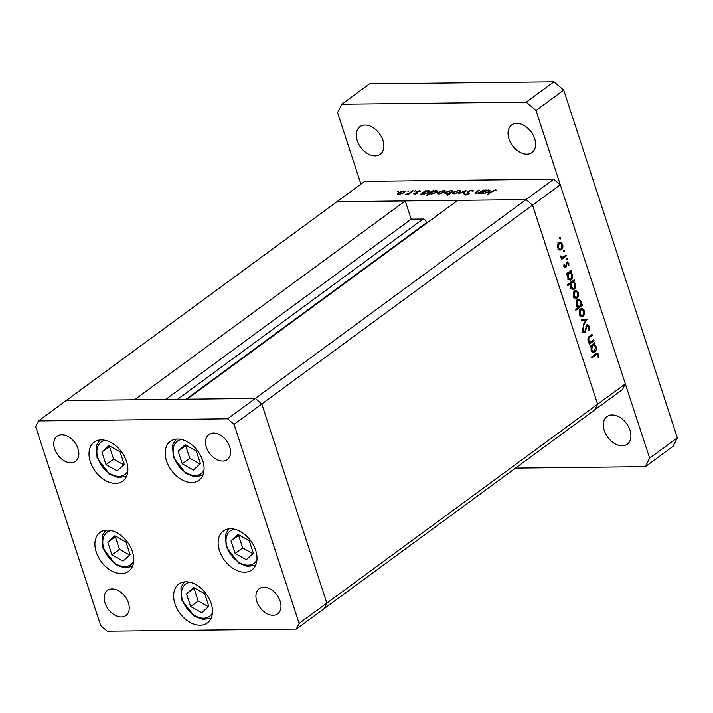 <?xml version="1.0" encoding="UTF-8"?>
<svg xmlns="http://www.w3.org/2000/svg" width="713" height="713" viewBox="0 0 713 713"><rect width="100%" height="100%" fill="white"/><g stroke="black" fill="none" stroke-linecap="round" stroke-linejoin="round"><path stroke-width="1.07" d="M126.531 461.445A24.144 16.346 53.7 0 1 122.734 481.106A24.144 16.346 53.7 0 1 90.346 461.846A24.144 16.346 53.7 0 1 94.152 442.185A24.144 16.346 53.7 0 1 126.531 461.445M202.733 460.589A24.144 16.346 53.7 0 1 198.936 480.25A24.144 16.346 53.7 0 1 166.557 460.999A24.144 16.346 53.7 0 1 170.354 441.338A24.144 16.346 53.7 0 1 202.733 460.589M255.655 550.284A24.144 16.346 53.7 0 1 251.858 569.945A24.144 16.346 53.7 0 1 219.479 550.694A24.144 16.346 53.7 0 1 223.276 531.033A24.144 16.346 53.7 0 1 255.655 550.284M211.137 603.314A24.144 16.346 53.7 0 1 207.34 622.975A24.144 16.346 53.7 0 1 174.961 603.715A24.144 16.346 53.7 0 1 178.758 584.054A24.144 16.346 53.7 0 1 211.137 603.314M132.413 551.666A24.144 16.346 53.7 0 1 128.616 571.327A24.144 16.346 53.7 0 1 96.228 552.067A24.144 16.346 53.7 0 1 100.034 532.406A24.144 16.346 53.7 0 1 132.413 551.666M206.378 447.185A15.579 10.543 -126.3 0 0 227.269 459.609A15.579 10.543 -126.3 0 0 229.729 446.926A15.579 10.543 -126.3 0 0 208.829 434.502A15.579 10.543 -126.3 0 0 206.378 447.185M128.402 602.833A15.579 10.543 53.7 0 1 125.951 615.515A15.579 10.543 53.7 0 1 105.061 603.091A15.579 10.543 53.7 0 1 107.511 590.409A15.579 10.543 53.7 0 1 128.402 602.833M280.129 601.139A15.579 10.543 53.7 0 1 277.678 613.822A15.579 10.543 53.7 0 1 256.787 601.398A15.579 10.543 53.7 0 1 259.238 588.715A15.579 10.543 53.7 0 1 280.129 601.139M54.651 448.878A15.579 10.543 -126.3 0 0 75.542 461.302A15.579 10.543 -126.3 0 0 77.993 448.62A15.579 10.543 -126.3 0 0 57.102 436.196A15.579 10.543 -126.3 0 0 54.651 448.878M227.563 418.807L255.29 398.451L261.787 404.004L532.549 205.148L526.051 199.595L255.29 398.451L187.011 399.209L457.773 200.353L526.051 199.595L553.769 179.23L364.7 181.343L66.211 400.554L134.49 399.797L405.251 200.941L336.973 201.708L526.051 199.595L532.549 205.148L597.619 404.218L594.785 409.877L324.023 608.733L326.857 603.073L261.787 404.004L255.29 398.451L66.211 400.554L38.484 420.92L35.65 426.579L100.72 625.649L107.217 631.21L296.296 629.098L299.13 623.438L234.06 424.36L227.563 418.807L38.484 420.92M553.769 179.23L560.275 184.792L532.549 205.148L597.619 404.218L326.857 603.073L261.787 404.004L234.06 424.36M296.296 629.098L324.023 608.733L326.857 603.073L299.13 623.438M405.251 200.941L411.205 219.167L423.032 219.034A2.905 1.97 -126.3 0 1 426.205 222.937L426.098 223.615M165.737 399.449L411.205 219.167M593.769 339.851L594.054 340.734L589.33 344.201L589.045 343.327L589.892 342.695L588.065 340.654C587.628 338.532 588.136 337.044 589.589 336.215L592.004 334.442L592.289 335.324L589.018 337.846L588.697 340.386L590.747 341.901L593.769 339.851M588.073 341.982L590.747 341.901M586.879 324.789L589.544 326.304L589.107 330.324L588.51 329.736L588.885 326.795L587.155 325.672L585.025 332.543L582.726 331.233L582.967 327.82L583.626 328.319L583.421 330.85L584.705 331.688L586.879 324.789L587.672 324.504M586.273 325.52L587.646 325.502L586.193 325.681M583.59 332.561L585.025 332.543L584.312 332.802M582.976 331.83L584.705 331.688M587.022 319.219L583.403 326.091L583.091 325.137L585.756 320.226L581.541 320.369L581.229 319.415L587.022 319.219M583.154 316.287L581.157 316.536L579.482 314.38L579.366 311.082L580.73 308.863L581.888 308.444L584.375 310.788C584.99 313.15 584.58 314.977 583.154 316.287L580.792 316.34M581.977 316.724L581.157 316.536M577.191 298.043L575.195 298.292L573.519 296.136L573.404 292.838L574.758 290.628L575.926 290.2L578.412 292.544C579.027 294.906 578.617 296.733 577.191 298.043L574.821 298.096M576.015 298.48L575.195 298.292M567.548 274.238L566.666 274.879L566.38 273.997L571.113 270.53L571.398 271.412L570.578 272.01L572.441 274.273C573.047 276.662 572.628 278.507 571.202 279.826L570.07 280.236L567.539 277.847L567.548 274.238L566.461 274.247M559.438 237.83L560.525 237.821L560.249 239.033L559.447 238.614L559.714 237.393L560.525 237.821L559.714 237.393M560.275 184.792L625.346 383.861L622.502 389.521L594.785 409.877L597.619 404.218L625.346 383.861M561.398 249.737L559.402 249.987L557.726 247.821L557.611 244.532L558.974 242.313L560.133 241.894L562.619 244.229C563.234 246.591 562.824 248.427 561.398 249.737L559.037 249.782M560.222 250.165L559.402 249.987M563.591 250.539L564.678 250.53L564.402 251.742L563.6 251.315L563.867 250.103L564.678 250.53L563.867 250.103M566.051 255.058L566.336 255.931L561.612 259.407L561.327 258.525L562.022 258.017L560.578 255.949L562.789 257.25L566.051 255.058M560.917 257.348L562.789 257.25M566.175 258.462L567.263 258.454L566.995 259.666L566.184 259.247L566.461 258.035L567.263 258.454L566.461 258.035M564.482 267.625L565.73 267.616L563.894 266.715L563.974 264.38L564.571 264.683L564.482 266.288L565.418 266.751L566.782 262.161L568.84 263.257L568.867 265.78L568.234 265.521L568.27 263.73L567.093 263.026L566.354 266.751L565.106 267.856M563.796 266.297L566.354 266.751M566.782 262.161L567.441 261.921M566.211 262.919L567.423 262.901L566.158 263.035M570.632 283.516L567.806 285.592L567.521 284.71L574.152 279.835L574.437 280.717L573.626 281.323L575.48 283.587C576.086 285.966 575.676 287.82 574.241 289.13L573.109 289.549L570.578 287.152L570.632 283.516L569.117 283.533M581.336 305.137L582.209 304.496L582.503 305.378L575.863 310.253L575.578 309.371L578.341 307.339L576.443 305.102C575.837 302.722 576.247 300.877 577.682 299.558L578.822 299.148L581.345 301.537L581.336 305.137L580.676 305.146M591.148 346.456L590.275 347.097L589.99 346.215L594.713 342.748L594.999 343.63L594.187 344.227L596.041 346.491C596.647 348.88 596.237 350.725 594.802 352.044L593.671 352.454L591.139 350.056L591.148 346.456L590.07 346.465M598.073 354.914L597.2 354.111L591.656 357.935L591.371 357.061L597.334 353.042L598.751 354.477L598.777 357.391L598.109 357.231L598.073 354.914M483.129 190.05L483.86 190.041L479.127 193.508L478.396 193.517L479.252 192.893L474.974 193.259L478.619 190.095L479.359 190.086L476.141 192.51L476.747 193.178L480.036 192.234L483.129 190.05L483.262 190.478M476.141 192.51L476.872 193.544M467.862 192.875L468.031 191.36L472.113 190.05L473.182 191.057L472.166 191.307L471.453 190.54L468.753 191.36L468.414 191.824L469.314 193.196L468.78 193.918L465.259 195.041L464.181 194.266L468.022 193.945L468.316 193.33L467.478 192.341M473.28 190.469L473.182 191.057M472.166 191.307L471.453 190.54M468.414 191.824L469.314 193.196M465.241 193.963L466.133 194.961M468.138 194.301L468.316 193.33M465.945 190.237L464.047 193.678L463.254 193.686L464.716 191.182L458.495 193.74L465.981 190.353M459.725 192.011L454.172 193.847L452.675 193.303L453.539 192.073L459.065 190.255L460.553 190.736L459.725 192.011M444.538 192.18L438.976 194.016L437.488 193.473L438.352 192.252L443.878 190.424L445.367 190.915L444.538 192.18M422.417 193.9L420.688 194.159L425.411 190.692L426.142 190.683L425.331 191.28L428.665 190.594L430.153 191.12L429.324 192.367L423.754 194.186L422.31 193.74M398.549 191.334L397.194 191.334L398.558 191.325M404.414 192.626L398.861 194.471L397.373 193.918L398.237 192.697L403.754 190.87L405.251 191.36L404.414 192.626M408.995 190.817L407.916 191.61L408.995 190.817M412.524 190.834L413.264 190.826L408.531 194.301L407.8 194.31L408.496 193.793L405.786 194.275L409.182 193.196L412.524 190.834L412.667 191.262M415.492 190.745L414.413 191.53L415.492 190.745M417.23 193.366L414.485 194.292L413.629 193.811L416.472 193.392L415.929 192.252L416.374 191.717L419.494 190.701L420.563 191.146L417.132 191.69L417.684 192.831L417.23 193.366M414.529 193.508L415.18 194.221M416.695 193.027L416 192.474M419.618 191.414L418.95 191.12M416.882 192.02L417.684 192.831M430.215 193.811L426.526 195.478L433.165 190.603L433.896 190.594L433.076 191.2L436.418 190.505L437.907 191.031L437.069 192.278L431.499 194.105L430.108 193.633M452.96 191.449L447.791 195.237L447.06 195.246L449.823 193.214L446.445 193.936L444.957 193.41L445.785 192.171L451.365 190.344L452.8 190.808M482.541 193.232L480.812 193.49L485.535 190.023L486.266 190.014L485.446 190.612L488.788 189.925L490.277 190.451L489.439 191.699L483.877 193.517L482.434 193.063M494.858 190.273L487.024 194.685L491.391 191.476L495.562 189.792L496.792 190.318L494.858 190.273M398.415 193.232L398.237 192.697M403.923 191.378L403.754 190.87M398.977 192.688L398.335 193.642L399.449 194.043L403.692 192.635L404.324 191.681L403.184 191.298L398.977 192.688M409.351 193.695L409.182 193.196M416.971 193.544L416.374 191.717M419.734 191.441L419.494 190.701M417.31 193.312L416.909 192.082M417.542 193.098L417.301 192.367M428.834 191.12L428.665 190.594M423.789 192.412L423.139 193.366L424.324 193.767L428.593 192.367L429.208 191.414L428.058 191.022L423.789 192.412M436.588 191.031L436.418 190.505M431.543 192.323L430.893 193.276L432.069 193.678L436.347 192.287L436.962 191.325L435.812 190.932L431.543 192.323M438.531 192.786L438.352 192.252M444.039 190.932L443.878 190.424M439.092 192.234L438.45 193.187L439.565 193.588L443.807 192.18L444.449 191.227L443.299 190.852L439.092 192.234M445.964 192.724L445.785 192.171M451.525 190.834L451.365 190.344M451.32 192.118L451.971 191.173L450.785 190.772L446.516 192.162L445.901 193.116L447.042 193.508L451.32 192.118L451.463 192.546M453.718 192.617L453.539 192.073M459.225 190.763L459.065 190.255M454.279 192.064L453.637 193.018L454.751 193.419L458.994 192.011L459.635 191.057L458.486 190.683L454.279 192.064M465.001 192.047L464.716 191.182M472.496 191.227L472.113 190.05M468.851 193.865L468.031 191.36M480.197 192.733L480.036 192.234M488.958 190.442L488.788 189.925M483.913 191.744L483.262 192.697L484.448 193.089L488.717 191.699L489.332 190.745L488.182 190.353L483.913 191.744M495.856 190.683L495.562 189.792M558.992 242.304L559.589 242.875M561.88 244.238L562.619 244.229M559.652 249.185L559.063 249.764M559.259 243.186L558.306 247.402L560.231 249.176L561.113 248.855L562.04 244.666L560.16 242.875L558.163 243.204M557.602 247.411L558.306 247.402M564.83 255.949L566.336 255.931M562.129 257.331L561.461 257.83M560.578 256.074L561.238 256.065M560.605 256.582L561.3 256.573M563.894 264.692L564.571 264.683M568.038 263.266L568.84 263.257M566.024 263.605L566.728 263.596M565.917 265.049L566.594 265.04M569.883 271.43L571.398 271.412M569.072 272.027L570.578 272.01M568.724 272.277L569.322 272.812M571.701 274.282L572.441 274.273M569.482 279.246L568.885 279.835L571.202 279.826M569.045 273.141L568.109 277.402L570.061 279.238L570.917 278.935L571.844 274.674L569.945 272.803L567.53 273.15M567.414 277.41L568.109 277.402M572.931 280.735L574.437 280.717M572.111 281.341L573.626 281.323M571.773 281.59L572.37 282.125M574.74 283.596L575.48 283.587M572.521 288.56L571.924 289.148M571.942 289.157L574.241 289.13M572.084 282.446L571.158 286.715L573.109 288.551L573.965 288.248L574.892 283.979L572.985 282.116L570.578 282.464M570.453 286.724L571.158 286.715M574.776 290.61L575.382 291.189M577.664 292.553L578.412 292.544M575.444 297.499L574.856 298.07M575.052 291.501L574.099 295.717L576.024 297.49L576.906 297.161L577.833 292.972L575.952 291.18L573.947 291.51M573.395 295.726L574.099 295.717M580.56 305.405L582.503 305.378M578.573 306.572L577.851 307.107M577.664 299.567L578.279 300.146M580.605 301.546L581.345 301.537M579.838 306.242L580.774 301.973L578.831 300.137L577.967 300.44L577.031 304.701L578.947 306.572L579.838 306.242M576.336 304.709L577.031 304.701M576.87 300.449L577.967 300.44M580.739 308.854L581.345 309.433M583.626 310.797L584.375 310.788M581.407 315.743L580.819 316.314M581.015 309.745L580.061 313.961L581.986 315.734L582.869 315.404L583.795 311.216L581.915 309.424L579.91 309.754M579.357 313.97L580.061 313.961M584.705 319.299L587.066 319.344M584.731 319.371L584.259 320.244M581.523 320.315L585.756 320.226M588.68 326.313L589.544 326.304M585.899 326.501L586.639 326.492M585.052 331.278L585.828 331.269M583.492 331.295L582.69 332.57M582.797 328.328L583.626 328.319M582.619 330.859L583.421 330.85M592.548 340.752L594.054 340.734M590.088 341.955L589.375 342.481M590.774 335.342L592.289 335.324M588.127 337.864L589.018 337.846M587.993 340.395L588.697 340.386M593.492 343.639L594.999 343.63M592.672 344.245L594.187 344.227M592.334 344.495L592.931 345.03M595.302 346.5L596.041 346.491M593.082 351.464L592.485 352.053L594.802 352.044M592.646 345.35L591.719 349.62L593.671 351.456L594.526 351.152L595.453 346.892L593.546 345.021L591.139 345.368M591.015 349.628L591.719 349.62M596.015 353.657L596.273 354.129M597.859 354.486L598.751 354.477M534.652 138.643A17.13 11.595 53.7 0 1 531.951 152.6A17.13 11.595 53.7 0 1 508.975 138.928A17.13 11.595 53.7 0 1 511.667 124.98A17.13 11.595 53.7 0 1 534.652 138.643M382.917 140.336A17.13 11.595 53.7 0 1 380.225 154.293A17.13 11.595 53.7 0 1 357.24 140.621A17.13 11.595 53.7 0 1 359.94 126.673A17.13 11.595 53.7 0 1 382.917 140.336M629.962 430.242A17.13 11.595 53.7 0 1 627.262 444.199A17.13 11.595 53.7 0 1 604.285 430.527A17.13 11.595 53.7 0 1 606.977 416.579A17.13 11.595 53.7 0 1 629.962 430.242M360.921 184.114L337.579 112.699L341.83 104.214L369.548 83.849L553.956 81.79L563.716 90.123L677.35 437.8L673.099 446.293L645.372 466.65L515.508 468.102M341.83 104.214L526.239 102.155L535.989 110.488L649.623 458.165L645.372 466.65M553.956 81.79L526.239 102.155M563.716 90.123L535.989 110.488M677.35 437.8L649.623 458.165M108.937 445.634L101.897 452.042L106.023 464.662L117.182 470.865L124.222 464.457L120.096 451.846L108.937 445.634M109.847 446.142L109.445 446.507L113.563 459.127L123.812 464.823M113.563 459.127L106.023 464.662M109.445 446.507L101.897 452.042M185.139 444.787L178.107 451.195L182.234 463.815L193.392 470.019L200.424 463.61L196.298 450.99L185.139 444.787M186.048 445.286L185.647 445.661L189.774 458.272L200.023 463.976M189.774 458.272L182.234 463.815M185.647 445.661L178.107 451.195M238.062 534.483L231.03 540.891L235.147 553.502L246.315 559.714L253.347 553.306L249.22 540.686L238.062 534.483M238.971 534.982L238.57 535.347L242.696 547.967L252.946 553.671M242.696 547.967L235.147 553.502M238.57 535.347L231.03 540.891M193.544 587.503L186.512 593.911L190.638 606.531L201.797 612.743L208.829 606.326L204.702 593.715L193.544 587.503M194.453 588.011L194.052 588.377L198.178 600.997L208.428 606.692M198.178 600.997L190.638 606.531M194.052 588.377L186.512 593.911M114.82 535.855L107.788 542.263L111.905 554.883L123.064 561.086L130.105 554.678L125.978 542.058L114.82 535.855M115.729 536.363L115.328 536.729L119.445 549.34L129.695 555.044M119.445 549.34L111.905 554.883M115.328 536.729L107.788 542.263M177.564 399.316L423.032 219.034M186.182 399.218L426.205 222.937M469.172 193.544L468.851 192.563M476.355 192.323L476.204 191.868M585.507 329.023L586.184 329.014M588.715 336.973L590.061 336.955M594.455 354.798L595.961 354.78M105.23 440.34A20.089 13.6 -126.3 0 0 98.002 458.423A20.089 13.6 -126.3 0 0 112.663 474.983A20.089 13.6 -126.3 0 0 127.805 471.079M181.441 439.493A20.089 13.6 -126.3 0 0 174.213 457.568A20.089 13.6 -126.3 0 0 188.865 474.136A20.089 13.6 -126.3 0 0 204.007 470.232M234.363 529.189A20.089 13.6 -126.3 0 0 227.126 547.263A20.089 13.6 -126.3 0 0 241.787 563.823A20.089 13.6 -126.3 0 0 256.93 559.919M189.845 582.218A20.089 13.6 -126.3 0 0 182.617 600.293A20.089 13.6 -126.3 0 0 197.269 616.852A20.089 13.6 -126.3 0 0 212.421 612.948M111.112 530.561A20.089 13.6 -126.3 0 0 103.884 548.636A20.089 13.6 -126.3 0 0 118.545 565.204A20.089 13.6 -126.3 0 0 133.688 561.3M398.335 193.642L398.603 194.462M404.324 191.681L404.592 192.492M416.891 192.055L417.301 193.312M423.139 193.366L423.406 194.186M429.208 191.414L429.484 192.243M430.893 193.276L431.16 194.096M436.962 191.325L437.229 192.153M438.45 193.187L438.718 194.016M444.449 191.227L444.707 192.047M451.971 191.173L452.238 191.975M445.901 193.116L446.169 193.927M453.637 193.018L453.905 193.847M459.635 191.057L459.894 191.868M468.432 192.011L469.002 193.74M465.268 194.239L465.527 195.032M475.928 192.947L476.141 193.606M483.262 192.697L483.53 193.508M489.332 190.745L489.599 191.574M560.16 242.875L557.824 242.901M560.231 249.176L557.896 249.202M565.124 266.858L563.956 266.876M569.945 272.803L567.61 272.829M570.061 279.238L567.726 279.264M572.985 282.116L570.65 282.143M573.109 288.551L570.774 288.578M575.952 291.18L573.617 291.207M576.024 297.49L573.689 297.517M578.947 306.572L576.612 306.59M578.831 300.137L576.496 300.164M581.915 309.424L579.58 309.451M581.986 315.734L579.651 315.761M593.546 345.021L591.211 345.047M593.671 351.456L591.335 351.482M597.2 354.111L594.865 354.138M99.945 440.001L97.128 444.154L96.308 446.686L97.111 458.111L109.704 474.368L118.456 477.63L126.558 476.231M176.147 439.146L173.33 443.299L172.51 445.839L173.321 457.256L185.906 473.521L194.667 476.783L202.759 475.375M229.069 528.841L226.253 532.994L225.433 535.534L226.244 546.951L238.828 563.208L247.589 566.479L255.682 565.07M184.56 581.87L181.744 586.024L180.924 588.555L181.726 599.981L194.31 616.237L203.071 619.508L211.164 618.1M105.827 530.214L103.011 534.367L102.191 536.907L102.993 548.324L115.586 564.589L124.338 567.851L132.44 566.452"/></g></svg>

